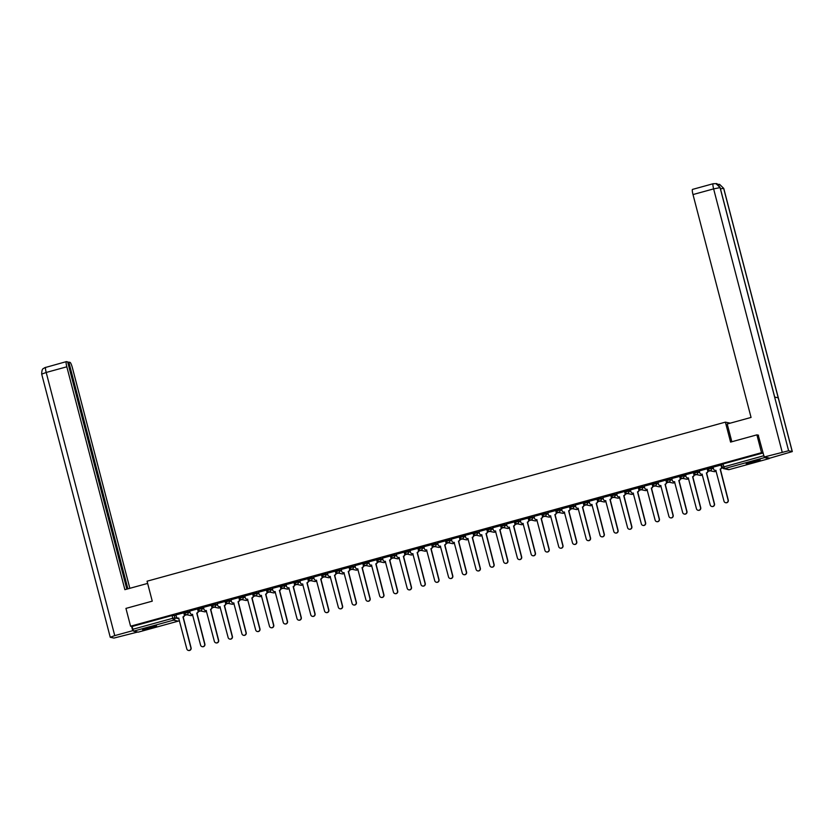 <?xml version="1.0" encoding="UTF-8"?>
<svg xmlns="http://www.w3.org/2000/svg" width="834" height="834" viewBox="0 0 834 834"><rect width="100%" height="100%" fill="white"/><g stroke="black" fill="none" stroke-linecap="round" stroke-linejoin="round"><path stroke-width="1.25" d="M189.85 611.718L185.826 611.729L184.356 612.26L184.637 613.219M203.621 607.923L201.692 607.527L198.138 608.476L198.409 609.435L201.953 608.507L203.882 608.914M217.403 604.139L213.368 604.15L211.909 604.692L212.18 605.64M231.174 600.344L227.15 600.365L225.68 600.897L225.951 601.856M244.946 596.56L243.017 596.154L239.452 597.113L239.733 598.061L243.278 597.144L245.206 597.551M258.717 592.776L254.693 592.786L253.223 593.318L253.505 594.277M272.499 588.981L268.465 588.992L267.005 589.534L267.276 590.493M286.271 585.197L284.342 584.79L280.777 585.749L281.048 586.698L284.592 585.781L286.521 586.177M300.042 581.402L296.018 581.423L294.548 581.955L294.819 582.914M313.813 577.618L309.789 577.628L308.319 578.171L308.601 579.119M327.585 573.834L323.561 573.844L322.101 574.376L322.372 575.335M341.367 570.039L337.332 570.049L335.873 570.592L336.144 571.551M355.138 566.255L351.114 566.265L349.644 566.807L349.915 567.756M368.909 562.46L366.981 562.064L363.416 563.013L363.697 563.972L367.241 563.044L369.17 563.45M382.681 558.676L378.657 558.686L377.197 559.228L377.468 560.177M396.463 554.891L392.428 554.902L390.969 555.434L391.24 556.393M410.234 551.097L408.306 550.701L404.74 551.649L405.001 552.629L408.556 551.681L410.484 552.087M424.006 547.312L422.077 546.906L418.512 547.865L418.793 548.814L422.338 547.896L424.266 548.292M437.777 543.518L433.753 543.539L432.283 544.07L432.565 545.029M451.559 539.734L447.524 539.744L446.065 540.286L446.336 541.235M465.33 535.949L463.402 535.543L459.836 536.491L460.107 537.45L463.652 536.523L465.581 536.929M479.102 532.155L475.078 532.165L473.608 532.707L473.889 533.666M492.873 528.37L488.849 528.381L487.379 528.923L487.661 529.871M506.655 524.576L502.621 524.596L501.161 525.128L501.432 526.087M520.426 520.791L516.392 520.802L514.932 521.344L515.203 522.293M534.198 517.007L530.174 517.017L528.704 517.549L528.975 518.508M547.969 513.212L543.945 513.223L542.475 513.765L542.757 514.724M561.741 509.428L557.717 509.438L556.257 509.981L556.528 510.929M575.523 505.633L571.488 505.654L570.029 506.186L570.3 507.145M589.294 501.849L587.365 501.442L583.8 502.402L584.071 503.35L587.616 502.433L589.555 502.829M603.065 498.065L599.041 498.075L597.571 498.607L597.853 499.566M616.837 494.27L612.813 494.281L611.353 494.823L611.624 495.782M630.619 490.486L628.68 490.079L625.125 491.038L625.396 491.987L628.94 491.07L630.869 491.466M644.39 486.691L640.366 486.712L638.896 487.244L639.167 488.203M658.162 482.907L654.137 482.917L652.668 483.459L652.949 484.408M671.933 479.123L667.909 479.133L666.439 479.665L666.72 480.624M685.715 475.328L683.776 474.921L680.221 475.88L680.492 476.829L684.036 475.912L685.965 476.318M699.486 471.544L695.452 471.554L693.992 472.096L694.263 473.045M713.258 467.749L711.329 467.353L707.764 468.301L708.035 469.261L711.579 468.333L713.518 468.739M754.468 462.13A7.235 0.594 165.4 0 0 760.181 460.045A7.235 0.594 165.4 0 0 751.882 461.598A7.235 0.594 165.4 0 0 746.169 463.694A7.235 0.594 165.4 0 0 754.468 462.13M150.891 628.148A7.235 0.594 165.4 0 0 156.604 626.053A7.235 0.594 165.4 0 0 148.306 627.606A7.235 0.594 165.4 0 0 142.593 629.701A7.235 0.594 165.4 0 0 150.891 628.148M184.523 615.388L186.795 614.762M198.294 611.593L200.567 610.968M212.076 607.809L214.348 607.183M225.847 604.014L228.12 603.389M239.619 600.23L241.891 599.604M253.39 596.446L255.663 595.82M267.172 592.651L269.445 592.025M280.943 588.867L283.216 588.241M294.715 585.072L296.987 584.446M308.486 581.288L310.759 580.662M322.268 577.503L324.541 576.878M336.039 573.709L338.312 573.083M349.811 569.924L352.084 569.299M363.582 566.13L365.855 565.504M377.354 562.345L379.626 561.72M391.136 558.561L393.408 557.936M404.907 554.766L407.18 554.141M418.678 550.982L420.951 550.357M432.45 547.187L434.722 546.562M446.232 543.403L448.504 542.778M460.003 539.619L462.276 538.993M473.775 535.824L476.047 535.199M487.546 532.04L489.819 531.414M501.328 528.245L503.6 527.62M515.099 524.461L517.372 523.835M528.871 520.677L531.143 520.051M542.642 516.882L544.915 516.256M556.424 513.098L558.686 512.472M570.195 509.303L572.468 508.677M583.967 505.519L586.239 504.893M597.738 501.734L600.011 501.109M611.51 497.94L613.782 497.314M625.291 494.155L627.564 493.53M639.063 490.361L641.336 489.735M652.834 486.576L655.107 485.951M666.606 482.792L668.878 482.167M680.388 478.997L682.66 478.372M694.159 475.213L696.432 474.588M707.93 471.418L710.203 470.793M721.702 467.634L722.317 467.467M138.256 632.13L178.257 621.132L138.288 632.13L133.576 631.15L132.053 626.522L172.054 615.513L176.078 615.502M756.897 434.858L730.584 442.093L725.382 422.14L147.065 581.204L152.257 601.158L125.944 608.403L130.584 626.209L761.536 452.674L756.897 434.858L758.523 435.202M132.053 626.522L130.584 626.209M761.536 452.674L763.006 452.977L764.517 457.616L769.209 458.585L769.302 458.054M721.17 465.038L713.039 467.155L713.591 469.021A1.856 1.824 -78.2 0 0 715.822 470.324L723.995 501.171A2.137 2.095 -78.2 0 0 725.59 502.704A2.137 2.095 -78.2 0 0 728.061 500.056L720.149 469.135A1.856 1.824 -78.2 0 0 721.452 466.863L721.66 466.904A1.856 1.824 101.8 0 1 720.367 469.177L728.27 500.098A2.137 2.095 101.8 0 1 725.695 502.725M707.889 470.699L707.211 468.75L699.267 470.939L699.82 472.815A1.856 1.824 -78.2 0 0 702.051 474.119L710.224 504.956A2.137 2.095 -78.2 0 0 711.819 506.488A2.137 2.095 -78.2 0 0 714.29 503.84L706.377 472.93A1.856 1.824 -78.2 0 0 707.67 470.647L707.889 470.699A1.856 1.824 101.8 0 1 706.586 472.972L714.498 503.892A2.137 2.095 101.8 0 1 711.923 506.509M693.627 472.607L685.558 474.744M679.856 476.402L671.714 478.518L672.267 480.384A1.856 1.824 -78.2 0 0 674.497 481.698L682.671 512.535A2.137 2.095 -78.2 0 0 684.266 514.067A2.137 2.095 -78.2 0 0 686.736 511.419L678.824 480.499A1.856 1.824 -78.2 0 0 680.127 478.226L680.336 478.268A1.856 1.824 101.8 0 1 679.043 480.551L686.955 511.461A2.137 2.095 101.8 0 1 684.38 514.088M666.564 482.062L665.886 480.123L657.943 482.302L658.495 484.179A1.856 1.824 -78.2 0 0 660.726 485.482L668.899 516.329A2.137 2.095 -78.2 0 0 670.494 517.851A2.137 2.095 -78.2 0 0 672.965 515.203L665.052 484.293A1.856 1.824 -78.2 0 0 666.356 482.01L666.564 482.062A1.856 1.824 101.8 0 1 665.271 484.335L673.174 515.256A2.137 2.095 101.8 0 1 670.599 517.872M652.303 483.981L644.234 486.107M638.531 487.765L630.4 489.881L630.942 491.758A1.856 1.824 -78.2 0 0 633.173 493.061L641.356 523.898A2.137 2.095 -78.2 0 0 642.951 525.43A2.137 2.095 -78.2 0 0 645.412 522.782L637.499 491.872A1.856 1.824 -78.2 0 0 638.802 489.589L639.021 489.641A1.856 1.824 101.8 0 1 637.718 491.914L645.631 522.835A2.137 2.095 101.8 0 1 643.056 525.451M625.25 493.426L624.572 491.487L616.618 493.676L617.17 495.542A1.856 1.824 -78.2 0 0 619.401 496.845L627.585 527.693A2.137 2.095 -78.2 0 0 629.17 529.225A2.137 2.095 -78.2 0 0 631.64 526.577L623.728 495.657A1.856 1.824 -78.2 0 0 625.031 493.384L625.25 493.426A1.856 1.824 101.8 0 1 623.947 495.698L631.859 526.619A2.137 2.095 101.8 0 1 629.284 529.236M610.988 495.344L602.909 497.471M597.207 499.128L589.138 501.265M583.925 504.789L583.247 502.85L575.304 505.039L575.846 506.905A1.856 1.824 -78.2 0 0 578.087 508.208L586.26 539.056A2.137 2.095 -78.2 0 0 587.855 540.588A2.137 2.095 -78.2 0 0 590.316 537.94L582.413 507.02A1.856 1.824 -78.2 0 0 583.706 504.747L583.925 504.789A1.856 1.824 101.8 0 1 582.622 507.062L590.535 537.982A2.137 2.095 101.8 0 1 587.96 540.609M569.664 506.707L561.595 508.834M555.892 510.491L547.823 512.629M542.6 516.152L541.923 514.213L533.979 516.402L534.531 518.268A1.856 1.824 -78.2 0 0 536.762 519.582L544.936 550.419A2.137 2.095 -78.2 0 0 546.531 551.952A2.137 2.095 -78.2 0 0 549.001 549.304L541.089 518.383A1.856 1.824 -78.2 0 0 542.381 516.11L542.6 516.152A1.856 1.824 101.8 0 1 541.297 518.435L549.21 549.345A2.137 2.095 101.8 0 1 546.635 551.972M528.339 518.07L520.27 520.207M514.568 521.865L506.499 523.992M500.796 525.649L492.654 527.766L493.207 529.642A1.856 1.824 -78.2 0 0 495.438 530.945L503.611 561.782A2.137 2.095 -78.2 0 0 505.206 563.315A2.137 2.095 -78.2 0 0 507.677 560.667L499.764 529.757A1.856 1.824 -78.2 0 0 501.067 527.474L501.276 527.526A1.856 1.824 101.8 0 1 499.983 529.798L507.896 560.719A2.137 2.095 101.8 0 1 505.321 563.336M478.945 531.539L479.435 533.426A1.856 1.824 -78.2 0 0 481.666 534.73L489.839 565.577A2.137 2.095 -78.2 0 0 491.434 567.11A2.137 2.095 -78.2 0 0 493.905 564.462L485.993 533.541A1.856 1.824 -78.2 0 0 487.296 531.268L486.827 529.371L478.945 531.571M473.243 533.228L465.174 535.355M459.961 538.889L459.284 536.95L451.34 539.129L451.882 541.005A1.856 1.824 -78.2 0 0 454.113 542.309L462.297 573.156A2.137 2.095 -78.2 0 0 463.892 574.678A2.137 2.095 -78.2 0 0 466.352 572.03L458.439 541.12A1.856 1.824 -78.2 0 0 459.743 538.837L459.961 538.889A1.856 1.824 101.8 0 1 458.658 541.162L466.571 572.082A2.137 2.095 101.8 0 1 463.996 574.699M445.7 540.807L437.631 542.934M431.918 544.592L423.849 546.718M418.637 550.252L417.959 548.313L410.015 550.503L410.568 552.369A1.856 1.824 -78.2 0 0 412.799 553.672L420.972 584.519A2.137 2.095 -78.2 0 0 422.567 586.052A2.137 2.095 -78.2 0 0 425.038 583.404L417.125 552.483A1.856 1.824 -78.2 0 0 418.418 550.211L418.637 550.252A1.856 1.824 101.8 0 1 417.334 552.525L425.246 583.446A2.137 2.095 101.8 0 1 422.671 586.073M396.296 554.266L396.786 556.153A1.856 1.824 -78.2 0 0 399.017 557.466L407.201 588.304A2.137 2.095 -78.2 0 0 408.796 589.836A2.137 2.095 -78.2 0 0 411.256 587.188L403.343 556.268A1.856 1.824 -78.2 0 0 404.646 553.995L404.188 552.098L396.306 554.297M390.604 555.955L382.535 558.092M376.832 559.75L368.691 561.866L369.243 563.732A1.856 1.824 -78.2 0 0 371.474 565.035L379.647 595.883A2.137 2.095 -78.2 0 0 381.242 597.415A2.137 2.095 -78.2 0 0 383.713 594.767L375.8 563.847A1.856 1.824 -78.2 0 0 377.104 561.574L377.312 561.616A1.856 1.824 101.8 0 1 376.019 563.899L383.932 594.809A2.137 2.095 101.8 0 1 381.357 597.436M363.541 565.41L362.863 563.461L354.919 565.65L355.472 567.527A1.856 1.824 -78.2 0 0 357.703 568.83L365.876 599.667A2.137 2.095 -78.2 0 0 367.471 601.199A2.137 2.095 -78.2 0 0 369.942 598.551L362.029 567.641A1.856 1.824 -78.2 0 0 363.322 565.358L363.541 565.41A1.856 1.824 101.8 0 1 362.237 567.683L370.15 598.604A2.137 2.095 101.8 0 1 367.575 601.22M349.279 567.318L341.21 569.455M335.508 571.113L327.366 573.229L327.918 575.095A1.856 1.824 -78.2 0 0 330.149 576.409L338.333 607.246A2.137 2.095 -78.2 0 0 339.918 608.778A2.137 2.095 -78.2 0 0 342.388 606.13L334.476 575.21A1.856 1.824 -78.2 0 0 335.779 572.937L335.998 572.979A1.856 1.824 101.8 0 1 334.695 575.262L342.607 606.172A2.137 2.095 101.8 0 1 340.032 608.799M313.657 577.003L314.147 578.89A1.856 1.824 -78.2 0 0 316.378 580.193L324.551 611.041A2.137 2.095 -78.2 0 0 326.146 612.563A2.137 2.095 -78.2 0 0 328.617 609.915L320.704 579.005A1.856 1.824 -78.2 0 0 322.007 576.721L321.538 574.834L313.667 577.034M307.954 578.692L299.886 580.818M294.183 582.476L286.052 584.592L286.594 586.469A1.856 1.824 -78.2 0 0 288.835 587.772L297.008 618.609A2.137 2.095 -78.2 0 0 298.603 620.142A2.137 2.095 -78.2 0 0 301.064 617.494L293.161 586.583A1.856 1.824 -78.2 0 0 294.454 584.3L294.673 584.353A1.856 1.824 101.8 0 1 293.37 586.625L301.282 617.546A2.137 2.095 101.8 0 1 298.708 620.162M280.412 586.26L272.27 588.387L272.822 590.253A1.856 1.824 -78.2 0 0 275.053 591.556L283.237 622.404A2.137 2.095 -78.2 0 0 284.832 623.936A2.137 2.095 -78.2 0 0 287.292 621.288L279.38 590.368A1.856 1.824 -78.2 0 0 280.683 588.095L280.902 588.137A1.856 1.824 101.8 0 1 279.599 590.409L287.511 621.33A2.137 2.095 101.8 0 1 284.936 623.957M266.64 590.055L258.571 592.182M252.858 593.839L244.789 595.976M239.577 599.5L238.899 597.561L230.955 599.75L231.508 601.616A1.856 1.824 -78.2 0 0 233.739 602.919L241.912 633.767A2.137 2.095 -78.2 0 0 243.507 635.299A2.137 2.095 -78.2 0 0 245.978 632.652L238.065 601.731A1.856 1.824 -78.2 0 0 239.358 599.458L239.577 599.5A1.856 1.824 101.8 0 1 238.274 601.783L246.186 632.693A2.137 2.095 101.8 0 1 243.611 635.32M225.316 601.418L217.247 603.545M211.544 605.203L203.475 607.34M198.252 610.863L197.575 608.924L189.631 611.114L190.183 612.98A1.856 1.824 -78.2 0 0 192.414 614.293L200.587 645.13A2.137 2.095 -78.2 0 0 202.182 646.663A2.137 2.095 -78.2 0 0 204.653 644.015L196.741 613.094A1.856 1.824 -78.2 0 0 198.044 610.822L198.252 610.863A1.856 1.824 101.8 0 1 196.96 613.146L204.872 644.056A2.137 2.095 101.8 0 1 202.297 646.684M183.991 612.781L175.922 614.919M730.271 423.161L725.382 422.14M184.387 614.283L185.085 614.085M198.158 610.488L198.867 610.3M211.93 606.704L212.639 606.506M225.701 602.919L226.41 602.721M239.483 599.125L240.182 598.927M253.255 595.34L253.963 595.142M267.026 591.546L267.735 591.358M280.797 587.761L281.506 587.563M294.579 583.977L295.278 583.779M308.351 580.183L309.06 579.984M322.122 576.398L322.831 576.2M335.893 572.604L336.602 572.416M349.665 568.819L350.374 568.621M363.447 565.035L364.156 564.837M377.218 561.24L377.927 561.042M390.99 557.456L391.699 557.258M404.761 553.661L405.47 553.474M418.543 549.877L419.241 549.679M432.314 546.093L433.023 545.895M446.086 542.298L446.795 542.1M459.857 538.514L460.566 538.316M473.639 534.719L474.337 534.531M487.41 530.935L488.119 530.737M501.182 527.14L501.891 526.952M514.953 523.356L515.662 523.158M528.725 519.572L529.434 519.374M542.507 515.777L543.215 515.589M556.278 511.993L556.987 511.795M570.049 508.198L570.758 508.01M583.821 504.414L584.53 504.216M597.603 500.629L598.301 500.431M611.374 496.835L612.083 496.647M625.146 493.05L625.854 492.852M638.917 489.256L639.626 489.068M652.699 485.471L653.397 485.273M666.47 481.687L667.179 481.489M680.242 477.892L680.951 477.705M694.013 474.108L694.722 473.91M707.795 470.313L708.493 470.126M763.006 452.977L723.005 463.975L721.535 464.517L722.275 467.259M708.41 470.032L707.764 470.209M694.639 473.816L693.982 473.993M680.857 477.601L680.21 477.788M667.085 481.395L666.439 481.572M653.314 485.179L652.668 485.357M639.542 488.974L638.896 489.151M625.761 492.758L625.114 492.936M611.989 496.543L611.343 496.73M598.218 500.337L597.571 500.515M584.446 504.122L583.8 504.299M570.675 507.916L570.018 508.094M556.893 511.701L556.247 511.878M543.122 515.485L542.475 515.673M529.35 519.28L528.704 519.457M515.579 523.064L514.922 523.241M501.797 526.859L501.151 527.036M488.026 530.643L487.379 530.82M474.254 534.427L473.608 534.615M460.483 538.222L459.836 538.399M446.701 542.006L446.054 542.183M432.929 545.801L432.283 545.978M419.158 549.585L418.512 549.762M405.387 553.369L404.74 553.557M391.615 557.164L390.958 557.341M377.833 560.948L377.187 561.126M364.062 564.743L363.416 564.92M350.29 568.527L349.644 568.705M336.519 572.312L335.862 572.499M322.737 576.106L322.091 576.284M308.966 579.891L308.319 580.068M295.194 583.685L294.548 583.863M281.423 587.47L280.766 587.647M267.641 591.254L266.995 591.442M253.87 595.049L253.223 595.226M240.098 598.833L239.452 599.01M226.327 602.628L225.68 602.805M212.545 606.412L211.899 606.589M198.773 610.196L198.127 610.384M185.002 613.991L184.356 614.168M721.17 465.007L721.66 466.904M715.822 470.324L715.968 470.355A1.856 1.824 101.8 0 1 715.082 470.376M720.951 464.976L721.452 466.863M702.207 474.171A1.856 1.824 101.8 0 1 701.311 474.16M707.18 468.76L707.67 470.647M685.548 474.713L686.038 476.6A1.856 1.824 -78.2 0 0 688.269 477.903L696.453 508.75A2.137 2.095 -78.2 0 0 698.048 510.283A2.137 2.095 -78.2 0 0 700.508 507.635L692.595 476.714A1.856 1.824 -78.2 0 0 693.898 474.442L694.117 474.483A1.856 1.824 101.8 0 1 692.814 476.756L700.727 507.677A2.137 2.095 101.8 0 1 698.152 510.293M693.617 472.576L694.117 474.483M688.425 477.965A1.856 1.824 101.8 0 1 687.539 477.955M693.408 472.555L693.898 474.442M731.845 441.749L727.217 423.995L751.059 417.438L693.002 194.562A5.567 0.907 -105.4 0 1 692.522 189.401A5.567 0.907 -105.4 0 1 692.595 189.401M792.206 451.517L778.216 397.818L774.63 397.067L788.61 450.767L792.3 451.58L769.824 458.168L764.194 456.99L758.221 435.139M788.61 450.767L764.194 456.99M774.703 397.078L720.149 187.671L716.135 183.678L713.372 183.699M792.3 451.58L723.756 188.421L719.627 184.397L717.657 184.314M147.639 583.414L124.881 589.669L66.824 366.793L46.204 372.464L114.748 635.623L132.721 630.681L131.616 626.428M129.843 588.304L72.454 367.971A5.567 0.907 74.6 0 0 70.056 362.394L68.826 362.133L127.883 588.846M114.748 635.623L110.244 637.27L113.935 638.073L137.735 632.026M133.304 630.796L132.721 630.681M126.841 589.127L67.648 361.893L66.418 361.633A5.567 0.907 74.6 0 0 66.334 361.633A5.567 0.907 74.6 0 0 66.824 366.793M67.783 362.425L68.826 362.133M757.908 460.191L748.234 462.714M747.629 462.922A7.193 0.594 165.4 0 0 758.544 460.087M154.332 626.198L144.657 628.721M144.053 628.94A7.193 0.594 165.4 0 0 154.968 626.094M679.846 476.37L680.336 478.268M674.497 481.698L674.654 481.729A1.856 1.824 101.8 0 1 673.757 481.739M679.637 476.339L680.127 478.226M660.882 485.544A1.856 1.824 101.8 0 1 659.986 485.524M665.855 480.123L666.356 482.01M644.223 486.076L644.724 487.963A1.856 1.824 -78.2 0 0 646.955 489.266L655.128 520.114A2.137 2.095 -78.2 0 0 656.723 521.646A2.137 2.095 -78.2 0 0 659.194 518.998L651.281 488.078A1.856 1.824 -78.2 0 0 652.574 485.805L652.793 485.847A1.856 1.824 101.8 0 1 651.49 488.119L659.402 519.04A2.137 2.095 101.8 0 1 656.827 521.667M652.292 483.949L652.793 485.847M647.111 489.329A1.856 1.824 101.8 0 1 646.214 489.318M652.084 483.918L652.574 485.805M638.521 487.734L639.021 489.641M633.173 493.061L633.329 493.092A1.856 1.824 101.8 0 1 632.443 493.102M638.312 487.702L638.802 489.589M619.558 496.908A1.856 1.824 101.8 0 1 618.661 496.897M624.541 491.497L625.031 493.384M602.909 497.439L603.399 499.326A1.856 1.824 -78.2 0 0 605.63 500.64L613.803 531.477A2.137 2.095 -78.2 0 0 615.398 533.009A2.137 2.095 -78.2 0 0 617.869 530.361L609.956 499.441A1.856 1.824 -78.2 0 0 611.259 497.168L611.468 497.21A1.856 1.824 101.8 0 1 610.175 499.493L618.088 530.403A2.137 2.095 101.8 0 1 615.513 533.03M610.978 495.313L611.468 497.21M605.786 500.692A1.856 1.824 101.8 0 1 604.89 500.681M610.759 495.281L611.259 497.168M589.127 501.234L589.628 503.121A1.856 1.824 -78.2 0 0 591.859 504.424L600.032 535.272A2.137 2.095 -78.2 0 0 601.627 536.794A2.137 2.095 -78.2 0 0 604.097 534.146L596.185 503.236A1.856 1.824 -78.2 0 0 597.478 500.953L597.697 501.005A1.856 1.824 101.8 0 1 596.393 503.277L604.306 534.198A2.137 2.095 101.8 0 1 601.731 536.815M597.207 499.097L597.697 501.005M592.015 504.487A1.856 1.824 101.8 0 1 591.118 504.466M596.988 499.066L597.478 500.953M578.243 508.271A1.856 1.824 101.8 0 1 577.347 508.26M583.216 502.86L583.706 504.747M561.584 508.813L562.074 510.7A1.856 1.824 -78.2 0 0 564.305 512.003L572.489 542.84A2.137 2.095 -78.2 0 0 574.073 544.373A2.137 2.095 -78.2 0 0 576.544 541.725L568.632 510.815A1.856 1.824 -78.2 0 0 569.935 508.531L570.154 508.584A1.856 1.824 101.8 0 1 568.851 510.856L576.763 541.777A2.137 2.095 101.8 0 1 574.188 544.394M569.653 506.676L570.154 508.584M564.462 512.055A1.856 1.824 101.8 0 1 563.565 512.045M569.445 506.645L569.935 508.531M547.813 512.597L548.303 514.484A1.856 1.824 -78.2 0 0 550.534 515.787L558.707 546.635A2.137 2.095 -78.2 0 0 560.302 548.167A2.137 2.095 -78.2 0 0 562.773 545.519L554.86 514.599A1.856 1.824 -78.2 0 0 556.163 512.326L556.372 512.368A1.856 1.824 101.8 0 1 555.079 514.641L562.992 545.561A2.137 2.095 101.8 0 1 560.417 548.178M555.882 510.471L556.372 512.368M550.534 515.787L550.68 515.819A1.856 1.824 101.8 0 1 549.794 515.839M555.673 510.439L556.163 512.326M536.919 519.634A1.856 1.824 101.8 0 1 536.022 519.624M541.891 514.224L542.381 516.11M520.26 520.176L520.75 522.063A1.856 1.824 -78.2 0 0 522.991 523.366L531.164 554.214A2.137 2.095 -78.2 0 0 532.759 555.736A2.137 2.095 -78.2 0 0 535.219 553.088L527.317 522.178A1.856 1.824 -78.2 0 0 528.61 519.895L528.829 519.947A1.856 1.824 101.8 0 1 527.526 522.22L535.438 553.14A2.137 2.095 101.8 0 1 532.863 555.757M528.329 518.039L528.829 519.947M523.147 523.429A1.856 1.824 101.8 0 1 522.251 523.408M528.12 518.008L528.61 519.895M506.488 523.961L506.978 525.847A1.856 1.824 -78.2 0 0 509.209 527.151L517.393 557.998A2.137 2.095 -78.2 0 0 518.988 559.531A2.137 2.095 -78.2 0 0 521.448 556.883L513.536 525.962A1.856 1.824 -78.2 0 0 514.839 523.689L515.058 523.731A1.856 1.824 101.8 0 1 513.754 526.004L521.667 556.924A2.137 2.095 101.8 0 1 519.092 559.551M514.557 521.834L515.058 523.731M509.209 527.151L509.365 527.182A1.856 1.824 101.8 0 1 508.479 527.203M514.349 521.803L514.839 523.689M500.786 525.618L501.276 527.526M495.438 530.945L495.594 530.977A1.856 1.824 101.8 0 1 494.698 530.987M500.577 525.587L501.067 527.474M487.504 531.31A1.856 1.824 101.8 0 1 486.212 533.583L494.114 564.503A2.137 2.095 101.8 0 1 491.539 567.13M481.823 534.792A1.856 1.824 101.8 0 1 480.926 534.782M486.795 529.381L487.296 531.268M465.163 535.324L465.664 537.211A1.856 1.824 -78.2 0 0 467.895 538.524L476.068 569.361A2.137 2.095 -78.2 0 0 477.663 570.894A2.137 2.095 -78.2 0 0 480.134 568.246L472.221 537.325A1.856 1.824 -78.2 0 0 473.514 535.053L473.733 535.094A1.856 1.824 101.8 0 1 472.43 537.377L480.342 568.288A2.137 2.095 101.8 0 1 477.767 570.915M473.232 533.197L473.733 535.094M467.895 538.524L468.041 538.556A1.856 1.824 101.8 0 1 467.155 538.566M473.024 533.166L473.514 535.053M454.113 542.309L454.269 542.34A1.856 1.824 101.8 0 1 453.383 542.35M459.253 536.95L459.743 538.837M437.621 542.903L438.111 544.79A1.856 1.824 -78.2 0 0 440.342 546.093L448.515 576.94A2.137 2.095 -78.2 0 0 450.11 578.473A2.137 2.095 -78.2 0 0 452.581 575.825L444.668 544.904A1.856 1.824 -78.2 0 0 445.971 542.632L446.18 542.673A1.856 1.824 101.8 0 1 444.887 544.956L452.799 575.867A2.137 2.095 101.8 0 1 450.224 578.494M445.69 540.776L446.18 542.673M440.498 546.155A1.856 1.824 101.8 0 1 439.601 546.145M445.481 540.745L445.971 542.632M423.849 546.697L424.339 548.584A1.856 1.824 -78.2 0 0 426.57 549.887L434.743 580.725A2.137 2.095 -78.2 0 0 436.338 582.257A2.137 2.095 -78.2 0 0 438.809 579.609L430.897 548.699A1.856 1.824 -78.2 0 0 432.2 546.416L432.408 546.468A1.856 1.824 101.8 0 1 431.115 548.741L439.018 579.661A2.137 2.095 101.8 0 1 436.443 582.278M431.918 544.56L432.408 546.468M426.727 549.94A1.856 1.824 101.8 0 1 425.83 549.929M431.699 544.529L432.2 546.416M412.799 553.672L412.945 553.703A1.856 1.824 101.8 0 1 412.059 553.724M417.928 548.324L418.418 550.211M404.865 554.037A1.856 1.824 101.8 0 1 403.562 556.32L411.475 587.23A2.137 2.095 101.8 0 1 408.9 589.857M399.184 557.519A1.856 1.824 101.8 0 1 398.287 557.508M404.156 552.108L404.646 553.995M382.525 558.061L383.014 559.948A1.856 1.824 -78.2 0 0 385.245 561.251L393.429 592.098A2.137 2.095 -78.2 0 0 395.014 593.62A2.137 2.095 -78.2 0 0 397.484 590.972L389.572 560.062A1.856 1.824 -78.2 0 0 390.875 557.779L391.094 557.831A1.856 1.824 101.8 0 1 389.791 560.104L397.703 591.025A2.137 2.095 101.8 0 1 395.128 593.641M390.593 555.924L391.094 557.831M385.402 561.313A1.856 1.824 101.8 0 1 384.505 561.292M390.385 555.892L390.875 557.779M376.822 559.718L377.312 561.616M371.63 565.098A1.856 1.824 101.8 0 1 370.734 565.087M376.614 559.687L377.104 561.574M357.859 568.882A1.856 1.824 101.8 0 1 356.962 568.871M362.832 563.471L363.322 565.358M341.2 569.424L341.69 571.311A1.856 1.824 -78.2 0 0 343.931 572.614L352.104 603.462A2.137 2.095 -78.2 0 0 353.699 604.994A2.137 2.095 -78.2 0 0 356.16 602.346L348.258 571.426A1.856 1.824 -78.2 0 0 349.55 569.153L349.769 569.195A1.856 1.824 101.8 0 1 348.466 571.467L356.379 602.388A2.137 2.095 101.8 0 1 353.804 605.015M349.269 567.297L349.769 569.195M344.088 572.677A1.856 1.824 101.8 0 1 343.191 572.666M349.06 567.266L349.55 569.153M335.497 571.081L335.998 572.979M330.149 576.409L330.306 576.44A1.856 1.824 101.8 0 1 329.42 576.45M335.289 571.05L335.779 572.937M322.216 576.774A1.856 1.824 101.8 0 1 320.923 579.046L328.836 609.967A2.137 2.095 101.8 0 1 326.261 612.583M316.534 580.255A1.856 1.824 101.8 0 1 315.638 580.235M321.517 574.834L322.007 576.721M299.886 580.787L300.376 582.674A1.856 1.824 -78.2 0 0 302.606 583.977L310.78 614.825A2.137 2.095 -78.2 0 0 312.375 616.357A2.137 2.095 -78.2 0 0 314.845 613.709L306.933 582.789A1.856 1.824 -78.2 0 0 308.236 580.516L308.444 580.558A1.856 1.824 101.8 0 1 307.141 582.841L315.054 613.751A2.137 2.095 101.8 0 1 312.479 616.378M307.954 578.66L308.444 580.558M302.763 584.04A1.856 1.824 101.8 0 1 301.866 584.029M307.736 578.629L308.236 580.516M294.173 582.445L294.673 584.353M288.835 587.772L288.981 587.803A1.856 1.824 101.8 0 1 288.095 587.814M293.964 582.413L294.454 584.3M280.401 586.239L280.902 588.137M275.21 591.619A1.856 1.824 101.8 0 1 274.323 591.608M280.193 586.208L280.683 588.095M258.561 592.15L259.051 594.037A1.856 1.824 -78.2 0 0 261.282 595.351L269.455 626.188A2.137 2.095 -78.2 0 0 271.05 627.721A2.137 2.095 -78.2 0 0 273.521 625.073L265.608 594.152A1.856 1.824 -78.2 0 0 266.911 591.879L267.12 591.921A1.856 1.824 101.8 0 1 265.827 594.204L273.74 625.114A2.137 2.095 101.8 0 1 271.165 627.741M266.63 590.024L267.12 591.921M261.438 595.403A1.856 1.824 101.8 0 1 260.542 595.393M266.421 589.992L266.911 591.879M244.789 595.945L245.279 597.832A1.856 1.824 -78.2 0 0 247.51 599.135L255.684 629.983A2.137 2.095 -78.2 0 0 257.279 631.505A2.137 2.095 -78.2 0 0 259.749 628.857L251.837 597.947A1.856 1.824 -78.2 0 0 253.14 595.664L253.348 595.716A1.856 1.824 101.8 0 1 252.056 597.988L259.958 628.909A2.137 2.095 101.8 0 1 257.383 631.526M252.858 593.808L253.348 595.716M247.51 599.135L247.656 599.166A1.856 1.824 101.8 0 1 246.77 599.177M252.639 593.777L253.14 595.664M233.895 602.982A1.856 1.824 101.8 0 1 232.999 602.972M238.868 597.571L239.358 599.458M217.236 603.524L217.726 605.411A1.856 1.824 -78.2 0 0 219.957 606.714L228.141 637.551A2.137 2.095 -78.2 0 0 229.736 639.084A2.137 2.095 -78.2 0 0 232.196 636.436L224.283 605.526A1.856 1.824 -78.2 0 0 225.587 603.243L225.805 603.295A1.856 1.824 101.8 0 1 224.502 605.567L232.415 636.488A2.137 2.095 101.8 0 1 229.84 639.105M225.305 601.387L225.805 603.295M220.124 606.766A1.856 1.824 101.8 0 1 219.227 606.756M225.097 601.356L225.587 603.243M203.465 607.308L203.955 609.195A1.856 1.824 -78.2 0 0 206.186 610.498L214.359 641.346A2.137 2.095 -78.2 0 0 215.954 642.878A2.137 2.095 -78.2 0 0 218.425 640.231L210.512 609.31A1.856 1.824 -78.2 0 0 211.815 607.037L212.034 607.079A1.856 1.824 101.8 0 1 210.731 609.352L218.644 640.272A2.137 2.095 101.8 0 1 216.069 642.899M211.534 605.182L212.034 607.079M206.186 610.498L206.342 610.53A1.856 1.824 101.8 0 1 205.445 610.551M211.325 605.15L211.815 607.037M192.414 614.293L192.56 614.324A1.856 1.824 101.8 0 1 191.674 614.335M197.543 608.935L198.044 610.822M175.911 614.887L176.412 616.774A1.856 1.824 -78.2 0 0 178.643 618.077L186.816 648.925A2.137 2.095 -78.2 0 0 188.411 650.447A2.137 2.095 -78.2 0 0 190.882 647.799L182.969 616.889A1.856 1.824 -78.2 0 0 184.262 614.616L184.481 614.658A1.856 1.824 101.8 0 1 183.178 616.931L191.09 647.851A2.137 2.095 101.8 0 1 188.515 650.468M183.991 612.75L184.481 614.658M178.799 618.14A1.856 1.824 101.8 0 1 177.903 618.119M183.772 612.719L184.262 614.616M184.356 612.26L184.616 613.251L188.182 612.292L190.11 612.698M187.921 611.312L188.182 612.292A1.856 1.824 101.8 0 1 186.879 614.575A1.856 1.824 -78.2 0 1 184.648 613.271A1.856 1.856 0 0 0 186.034 614.595L190.715 615.575A1.856 1.824 -78.2 0 0 192.664 614.7M201.692 607.527L201.953 608.507A1.856 1.824 101.8 0 1 200.65 610.78A1.856 1.824 -78.2 0 1 198.419 609.477L198.388 609.456A1.856 1.856 0 0 0 199.806 610.811L204.486 611.791A1.856 1.824 -78.2 0 0 206.436 610.915M220.207 607.121A1.856 1.824 -78.2 0 1 218.268 607.996L213.577 607.016A1.856 1.824 -78.2 0 1 212.19 605.692L215.725 604.723L217.653 605.119M215.464 603.733L215.725 604.723A1.856 1.824 101.8 0 1 214.421 606.996A1.856 1.824 -78.2 0 1 213.577 607.016A1.856 1.856 0 0 1 212.159 605.672L211.909 604.692M225.68 600.897L225.941 601.887L229.496 600.928L231.425 601.335M229.246 599.948L229.496 600.928A1.856 1.824 101.8 0 1 228.203 603.201A1.856 1.824 -78.2 0 1 225.972 601.898A1.856 1.856 0 0 0 227.348 603.232L232.04 604.212A1.856 1.824 -78.2 0 0 233.989 603.336M243.017 596.154L243.278 597.144A1.856 1.824 101.8 0 1 241.975 599.417A1.856 1.824 -78.2 0 1 239.744 598.114L239.712 598.093A1.856 1.856 0 0 0 241.13 599.448L245.811 600.428A1.856 1.824 -78.2 0 0 247.761 599.552M261.532 595.757A1.856 1.824 -78.2 0 1 259.582 596.633L254.902 595.653A1.856 1.824 -78.2 0 1 253.515 594.329L257.049 593.349L258.978 593.756M256.789 592.369L257.049 593.349A1.856 1.824 101.8 0 1 255.746 595.632A1.856 1.824 -78.2 0 1 254.902 595.653A1.856 1.856 0 0 1 253.484 594.308L253.223 593.318M273.364 592.849A1.856 1.856 0 0 0 275.314 592.004A1.856 1.824 -78.2 0 1 273.364 592.849L268.673 591.869A1.856 1.824 -78.2 0 1 267.287 590.535L270.821 589.565L272.749 589.972M270.56 588.585L270.821 589.565A1.856 1.824 101.8 0 1 269.518 591.838A1.856 1.824 -78.2 0 1 268.673 591.869A1.856 1.856 0 0 1 267.255 590.514L267.005 589.534M284.342 584.79L284.592 585.781A1.856 1.824 101.8 0 1 283.299 588.053A1.856 1.824 -78.2 0 1 281.058 586.75L281.037 586.729A1.856 1.856 0 0 0 282.445 588.074L287.136 589.054A1.856 1.824 -78.2 0 0 289.085 588.178M294.548 581.955L294.809 582.945L298.363 581.986L300.303 582.393M298.113 581.006L298.363 581.986A1.856 1.824 101.8 0 1 297.071 584.259A1.856 1.824 -78.2 0 1 294.84 582.956A1.856 1.856 0 0 0 296.226 584.29L300.907 585.27A1.856 1.824 -78.2 0 0 302.857 584.394M316.628 580.61A1.856 1.824 -78.2 0 1 314.679 581.486L309.998 580.506A1.856 1.824 -78.2 0 1 308.611 579.171L312.145 578.202L314.074 578.608M311.885 577.211L312.145 578.202A1.856 1.824 101.8 0 1 310.842 580.474A1.856 1.824 -78.2 0 1 309.998 580.506A1.856 1.856 0 0 1 308.58 579.15L308.319 578.171M330.4 576.815A1.856 1.824 -78.2 0 1 328.45 577.691L323.769 576.711A1.856 1.824 -78.2 0 1 322.383 575.387L325.917 574.407L327.845 574.814M325.656 573.427L325.917 574.407A1.856 1.824 101.8 0 1 324.614 576.69A1.856 1.824 -78.2 0 1 323.769 576.711A1.856 1.856 0 0 1 322.351 575.366L322.101 574.376M344.181 573.031A1.856 1.824 -78.2 0 1 342.232 573.907L337.541 572.927A1.856 1.824 -78.2 0 1 336.154 571.592L339.688 570.623L341.617 571.029M339.438 569.643L339.688 570.623A1.856 1.824 101.8 0 1 338.385 572.895A1.856 1.824 -78.2 0 1 337.541 572.927A1.856 1.856 0 0 1 336.123 571.571L335.873 570.592M349.644 566.807L349.905 567.787L353.46 566.839L355.399 567.235M353.209 565.848L353.46 566.839A1.856 1.824 101.8 0 1 352.167 569.111A1.856 1.824 -78.2 0 1 349.936 567.808A1.856 1.856 0 0 0 351.322 569.132L356.003 570.112A1.856 1.824 -78.2 0 0 357.953 569.236A1.856 1.856 0 0 1 356.003 570.112M366.981 562.064L367.241 563.044A1.856 1.824 101.8 0 1 365.938 565.316A1.856 1.824 -78.2 0 1 363.707 564.013L363.676 564.003A1.856 1.856 0 0 0 365.094 565.348L369.775 566.328A1.856 1.824 -78.2 0 0 371.724 565.452M385.496 561.668A1.856 1.824 -78.2 0 1 383.546 562.543L378.865 561.563A1.856 1.824 -78.2 0 1 377.479 560.229L381.013 559.26L382.942 559.656M380.752 558.269L381.013 559.26A1.856 1.824 101.8 0 1 379.71 561.532A1.856 1.824 -78.2 0 1 378.865 561.563A1.856 1.856 0 0 1 377.448 560.208L377.197 559.228M397.328 558.749A1.856 1.856 0 0 0 399.277 557.915A1.856 1.824 -78.2 0 1 397.328 558.749L392.637 557.769A1.856 1.824 -78.2 0 1 391.25 556.445L394.784 555.465L396.713 555.871M394.524 554.485L394.784 555.465A1.856 1.824 101.8 0 1 393.481 557.748A1.856 1.824 -78.2 0 1 392.637 557.769A1.856 1.856 0 0 1 391.219 556.424L390.969 555.434M408.306 550.701L408.556 551.681A1.856 1.824 101.8 0 1 407.263 553.953A1.856 1.824 -78.2 0 1 405.032 552.65A1.856 1.856 0 0 0 406.408 553.984L411.099 554.964A1.856 1.824 -78.2 0 0 413.049 554.089M422.077 546.906L422.338 547.896A1.856 1.824 101.8 0 1 421.034 550.169A1.856 1.824 -78.2 0 1 418.804 548.866L418.772 548.845A1.856 1.856 0 0 0 420.19 550.19L424.871 551.17A1.856 1.824 -78.2 0 0 426.82 550.294M438.642 547.385A1.856 1.856 0 0 0 440.602 546.551A1.856 1.824 -78.2 0 1 438.642 547.385L433.961 546.406A1.856 1.824 -78.2 0 1 432.575 545.071L436.109 544.102L438.038 544.508M435.848 543.122L436.109 544.102A1.856 1.824 101.8 0 1 434.806 546.374A1.856 1.824 -78.2 0 1 433.961 546.406A1.856 1.856 0 0 1 432.544 545.061L432.283 544.07M454.363 542.726A1.856 1.824 -78.2 0 1 452.424 543.601L447.733 542.621A1.856 1.824 -78.2 0 1 446.346 541.287L449.88 540.317L451.809 540.713M449.62 539.327L449.88 540.317A1.856 1.824 101.8 0 1 448.577 542.59A1.856 1.824 -78.2 0 1 447.733 542.621A1.856 1.856 0 0 1 446.315 541.266L446.065 540.286M463.402 535.543L463.652 536.523A1.856 1.824 101.8 0 1 462.359 538.806A1.856 1.824 -78.2 0 1 460.118 537.503L460.097 537.482A1.856 1.856 0 0 0 461.504 538.827L466.196 539.806A1.856 1.824 -78.2 0 0 468.145 538.931M481.916 535.147A1.856 1.824 -78.2 0 1 479.967 536.022L475.286 535.042A1.856 1.824 -78.2 0 1 473.9 533.708L477.423 532.738L479.362 533.145M477.173 531.758L477.423 532.738A1.856 1.824 101.8 0 1 476.131 535.011A1.856 1.824 -78.2 0 1 475.286 535.042A1.856 1.856 0 0 1 473.868 533.687L473.608 532.707M495.688 531.352A1.856 1.824 -78.2 0 1 493.738 532.228L489.058 531.248A1.856 1.824 -78.2 0 1 487.671 529.924L491.205 528.954L493.134 529.35M490.945 527.964L491.205 528.954A1.856 1.824 101.8 0 1 489.902 531.227A1.856 1.824 -78.2 0 1 489.058 531.248A1.856 1.856 0 0 1 487.64 529.903L487.379 528.923M509.459 527.568A1.856 1.824 -78.2 0 1 507.52 528.443L502.829 527.463A1.856 1.824 -78.2 0 1 501.442 526.129L504.977 525.159L506.905 525.566M504.716 524.179L504.977 525.159A1.856 1.824 101.8 0 1 503.673 527.432A1.856 1.824 -78.2 0 1 502.829 527.463A1.856 1.856 0 0 1 501.411 526.118L501.161 525.128M514.932 521.344L515.183 522.324L518.748 521.375L520.677 521.771M518.498 520.385L518.748 521.375A1.856 1.824 101.8 0 1 517.455 523.648A1.856 1.824 -78.2 0 1 515.214 522.345A1.856 1.856 0 0 0 516.6 523.679L521.292 524.659A1.856 1.824 -78.2 0 0 523.241 523.783A1.856 1.856 0 0 1 521.292 524.659M537.013 519.989A1.856 1.824 -78.2 0 1 535.063 520.864L530.382 519.884A1.856 1.824 -78.2 0 1 528.996 518.56L532.519 517.58L534.458 517.987M532.269 516.6L532.519 517.58A1.856 1.824 101.8 0 1 531.227 519.863A1.856 1.824 -78.2 0 1 530.382 519.884A1.856 1.856 0 0 1 528.964 518.539L528.704 517.549M550.784 516.204A1.856 1.824 -78.2 0 1 548.835 517.08L544.154 516.1A1.856 1.824 -78.2 0 1 542.767 514.766L546.301 513.796L548.23 514.203M546.041 512.816L546.301 513.796A1.856 1.824 101.8 0 1 544.998 516.069A1.856 1.824 -78.2 0 1 544.154 516.1A1.856 1.856 0 0 1 542.736 514.745L542.475 513.765M564.555 512.41A1.856 1.824 -78.2 0 1 562.606 513.285L557.925 512.305A1.856 1.824 -78.2 0 1 556.539 510.981L560.073 510.012L562.001 510.408M559.812 509.021L560.073 510.012A1.856 1.824 101.8 0 1 558.77 512.284A1.856 1.824 -78.2 0 1 557.925 512.305A1.856 1.856 0 0 1 556.507 510.961L556.257 509.981M570.029 506.186L570.279 507.176L573.844 506.217L575.773 506.624M573.594 505.237L573.844 506.217A1.856 1.824 101.8 0 1 572.541 508.49A1.856 1.824 -78.2 0 1 570.31 507.187A1.856 1.856 0 0 0 571.697 508.521L576.388 509.501A1.856 1.824 -78.2 0 0 578.327 508.625M587.365 501.442L587.616 502.433A1.856 1.824 101.8 0 1 586.323 504.706A1.856 1.824 -78.2 0 1 584.092 503.402L584.061 503.382A1.856 1.856 0 0 0 585.478 504.737L590.159 505.717A1.856 1.824 -78.2 0 0 592.109 504.841M605.88 501.046A1.856 1.824 -78.2 0 1 603.931 501.922L599.25 500.942A1.856 1.824 -78.2 0 1 597.863 499.618L601.397 498.638L603.326 499.045M601.137 497.658L601.397 498.638A1.856 1.824 101.8 0 1 600.094 500.921A1.856 1.824 -78.2 0 1 599.25 500.942A1.856 1.856 0 0 1 597.832 499.597L597.571 498.607M617.702 498.138A1.856 1.856 0 0 0 619.662 497.293A1.856 1.824 -78.2 0 1 617.702 498.138L613.021 497.158A1.856 1.824 -78.2 0 1 611.635 495.823L615.169 494.854L617.097 495.26M614.908 493.874L615.169 494.854A1.856 1.824 101.8 0 1 613.866 497.127A1.856 1.824 -78.2 0 1 613.021 497.158A1.856 1.856 0 0 1 611.603 495.803L611.353 494.823M628.68 490.079L628.94 491.07A1.856 1.824 101.8 0 1 627.637 493.342A1.856 1.824 -78.2 0 1 625.406 492.039L625.375 492.018A1.856 1.856 0 0 0 626.793 493.363L631.484 494.343A1.856 1.824 -78.2 0 0 633.423 493.467M647.205 489.683A1.856 1.824 -78.2 0 1 645.255 490.559L640.564 489.579A1.856 1.824 -78.2 0 1 639.188 488.244L642.712 487.275L644.64 487.682M642.461 486.295L642.712 487.275A1.856 1.824 101.8 0 1 641.419 489.548A1.856 1.824 -78.2 0 1 640.564 489.579A1.856 1.856 0 0 1 639.157 488.234L638.896 487.244M659.027 486.775A1.856 1.856 0 0 0 660.987 485.93A1.856 1.824 -78.2 0 1 659.027 486.775L654.346 485.795A1.856 1.824 -78.2 0 1 652.959 484.46L656.494 483.491L658.422 483.887M656.233 482.5L656.494 483.491A1.856 1.824 101.8 0 1 655.19 485.763A1.856 1.824 -78.2 0 1 654.346 485.795A1.856 1.856 0 0 1 652.928 484.439L652.668 483.459M674.748 482.104A1.856 1.824 -78.2 0 1 672.798 482.98L668.117 482A1.856 1.824 -78.2 0 1 666.731 480.676L670.265 479.696L672.194 480.103M670.004 478.716L670.265 479.696A1.856 1.824 101.8 0 1 668.962 481.979A1.856 1.824 -78.2 0 1 668.117 482A1.856 1.856 0 0 1 666.7 480.655L666.439 479.665M683.776 474.921L684.036 475.912A1.856 1.824 101.8 0 1 682.733 478.184A1.856 1.824 -78.2 0 1 680.502 476.881L680.471 476.86A1.856 1.856 0 0 0 681.889 478.216L686.58 479.196A1.856 1.824 -78.2 0 0 688.519 478.32M693.992 472.096L694.253 473.076L697.808 472.127L699.736 472.524M697.558 471.137L697.808 472.127A1.856 1.824 101.8 0 1 696.515 474.4A1.856 1.824 -78.2 0 1 694.274 473.097A1.856 1.856 0 0 0 695.66 474.421L700.351 475.401A1.856 1.824 -78.2 0 0 702.301 474.525M711.329 467.353L711.579 468.333A1.856 1.824 101.8 0 1 710.287 470.605A1.856 1.824 -78.2 0 1 708.056 469.302L708.024 469.292A1.856 1.856 0 0 0 709.442 470.637L714.123 471.617A1.856 1.824 -78.2 0 0 716.072 470.741M174.15 615.096L174.869 617.879L178.956 618.724M179.352 620.277A1.856 1.824 -78.2 0 1 178.257 621.132L173.566 620.152L133.576 631.15M764.517 457.616L724.527 468.614L729.208 469.594L769.209 458.585L729.239 469.594A1.856 1.824 101.8 0 1 728.363 469.615A1.856 1.856 0 0 0 729.239 469.594L729.26 469.573M723.005 463.975L724.527 468.614A1.856 1.824 101.8 0 1 722.296 467.311L763.725 455.75M172.054 615.513L172.774 618.286L174.869 617.879A1.856 1.824 -78.2 0 1 173.566 620.152L172.774 618.286L132.773 629.295M782.167 452.049L713.623 188.891L693.002 194.562M720.461 188.838L723.662 188.369L778.216 397.818M774.63 397.067L720.065 187.619L713.623 188.891A5.567 0.907 -105.4 0 1 713.133 183.73A5.567 0.907 -105.4 0 1 713.216 183.73M45.797 367.304A5.567 0.907 -105.4 0 0 45.724 367.304A5.567 0.907 -105.4 0 0 46.204 372.464L41.7 374.122L110.244 637.27M707.764 468.301L708.024 469.292M714.123 471.617A1.856 1.856 0 0 0 716.083 470.783M680.221 475.88L680.471 476.86M625.125 491.038L625.375 492.018M583.8 502.402L584.061 503.382M459.836 536.491L460.097 537.482M418.512 547.865L418.772 548.845M404.74 551.649L405.001 552.629M363.416 563.013L363.676 564.003M280.777 585.749L281.037 586.729M239.452 597.113L239.712 598.093M198.138 608.476L198.388 609.456M700.351 475.401A1.856 1.856 0 0 0 702.311 474.567M686.58 479.196A1.856 1.856 0 0 0 688.53 478.351M672.798 482.98A1.856 1.856 0 0 0 674.758 482.146M645.255 490.559A1.856 1.856 0 0 0 647.215 489.725M631.484 494.343A1.856 1.856 0 0 0 633.433 493.509M603.931 501.922A1.856 1.856 0 0 0 605.891 501.088M590.159 505.717A1.856 1.856 0 0 0 592.119 504.872M576.388 509.501A1.856 1.856 0 0 0 578.337 508.667M562.606 513.285A1.856 1.856 0 0 0 564.566 512.451M548.835 517.08A1.856 1.856 0 0 0 550.794 516.236M535.063 520.864A1.856 1.856 0 0 0 537.023 520.03M507.52 528.443A1.856 1.856 0 0 0 509.47 527.609M493.738 532.228A1.856 1.856 0 0 0 495.698 531.394M479.967 536.022A1.856 1.856 0 0 0 481.927 535.178M466.196 539.806A1.856 1.856 0 0 0 468.155 538.972M452.424 543.601A1.856 1.856 0 0 0 454.374 542.757M424.871 551.17A1.856 1.856 0 0 0 426.831 550.336M411.099 554.964A1.856 1.856 0 0 0 413.059 554.12M383.546 562.543A1.856 1.856 0 0 0 385.506 561.699M369.775 566.328A1.856 1.856 0 0 0 371.735 565.494M342.232 573.907A1.856 1.856 0 0 0 344.181 573.062M328.45 577.691A1.856 1.856 0 0 0 330.41 576.857M314.679 581.486A1.856 1.856 0 0 0 316.639 580.641M300.907 585.27A1.856 1.856 0 0 0 302.867 584.436M287.136 589.054A1.856 1.856 0 0 0 289.096 588.22M259.582 596.633A1.856 1.856 0 0 0 261.542 595.799M245.811 600.428A1.856 1.856 0 0 0 247.771 599.583M232.04 604.212A1.856 1.856 0 0 0 234 603.378M218.268 607.996A1.856 1.856 0 0 0 220.218 607.162M204.486 611.791A1.856 1.856 0 0 0 206.446 610.947M190.715 615.575A1.856 1.856 0 0 0 192.675 614.741M721.535 464.517L722.265 467.29A1.856 1.856 0 0 0 723.683 468.635L728.363 469.615M178.278 621.132A1.856 1.856 0 0 0 179.362 620.319M716.135 183.678C716.854 183.199 718.189 184.533 720.149 187.671M715.906 183.626L713.133 183.73L692.522 189.401M719.627 184.397L723.756 188.421M719.408 184.356L716.74 184.491M41.7 374.122C41.846 367.283 43.722 369.045 44.629 367.711L66.334 361.633"/></g></svg>

